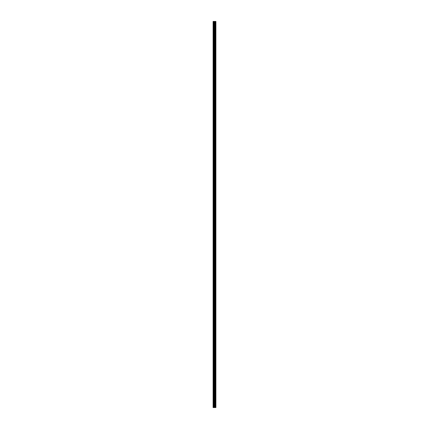 <?xml version="1.0" encoding="UTF-8"?>
<svg xmlns="http://www.w3.org/2000/svg" width="429" height="429" viewBox="0 0 429 429"><rect width="100%" height="100%" fill="white"/><g stroke="black" fill="none" stroke-linecap="round" stroke-linejoin="round"><path stroke-width="0.64" d="M213.996 407.55L215.894 407.55L215.894 21.45L213.106 21.45L213.106 407.55L213.996 407.55L213.996 21.45M214.806 21.45L214.784 407.55L214.806 21.45M215.825 21.45L215.803 407.55L215.825 21.45M214.516 407.55L214.516 21.45M213.224 407.55L213.224 21.45M215.519 407.55L215.519 21.45M215.481 407.55L215.481 21.45M215.133 407.55L215.133 21.45M215.095 407.55L215.095 21.45M214.666 407.55L214.666 21.45M214.151 407.55L214.151 21.45M213.61 407.55L213.61 21.45M213.454 407.55L213.454 21.45"/></g></svg>

